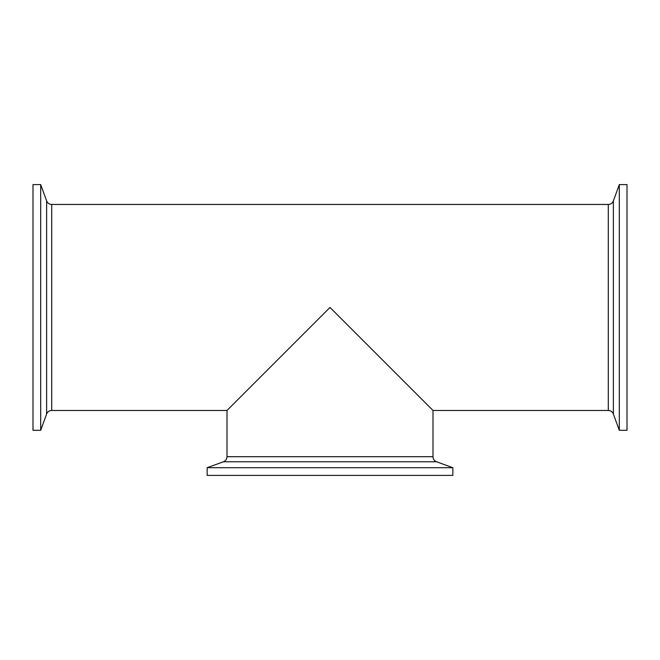 <?xml version="1.0" encoding="UTF-8"?>
<svg xmlns="http://www.w3.org/2000/svg" width="660" height="660" viewBox="0 0 660 660"><rect width="100%" height="100%" fill="white"/><g stroke="black" fill="none" stroke-linecap="round" stroke-linejoin="round"><path stroke-width="0.99" d="M226.999 456.695C226.875 459.129 225.687 460.82 223.443 461.769L436.557 461.769A5.404 5.404 0 0 1 433.001 456.695L226.999 456.695L226.999 410.462L330 307.453L433.001 410.462L433.001 456.695M436.557 461.769L452.851 467.701L452.851 475.398L207.149 475.398L207.149 467.701L452.851 467.701M33 184.602L33 430.303L40.697 430.303L40.697 184.602L33 184.602M46.621 200.896L46.621 414.01A5.404 5.404 0 0 1 51.703 410.462L51.703 204.451C49.261 204.328 47.569 203.14 46.621 200.896L40.697 184.602M613.379 414.01L619.303 430.303L627 430.303L627 184.602L619.303 184.602L613.379 200.896A5.404 5.404 0 0 1 608.297 204.451L608.297 410.462C610.739 410.586 612.43 411.766 613.379 414.01L613.379 200.896M619.303 430.303L619.303 184.602M223.443 461.769L207.149 467.701M46.621 414.01L40.697 430.303M51.703 410.462L226.999 410.462M433.001 410.462L608.297 410.462M51.703 204.451L608.297 204.451"/></g></svg>
